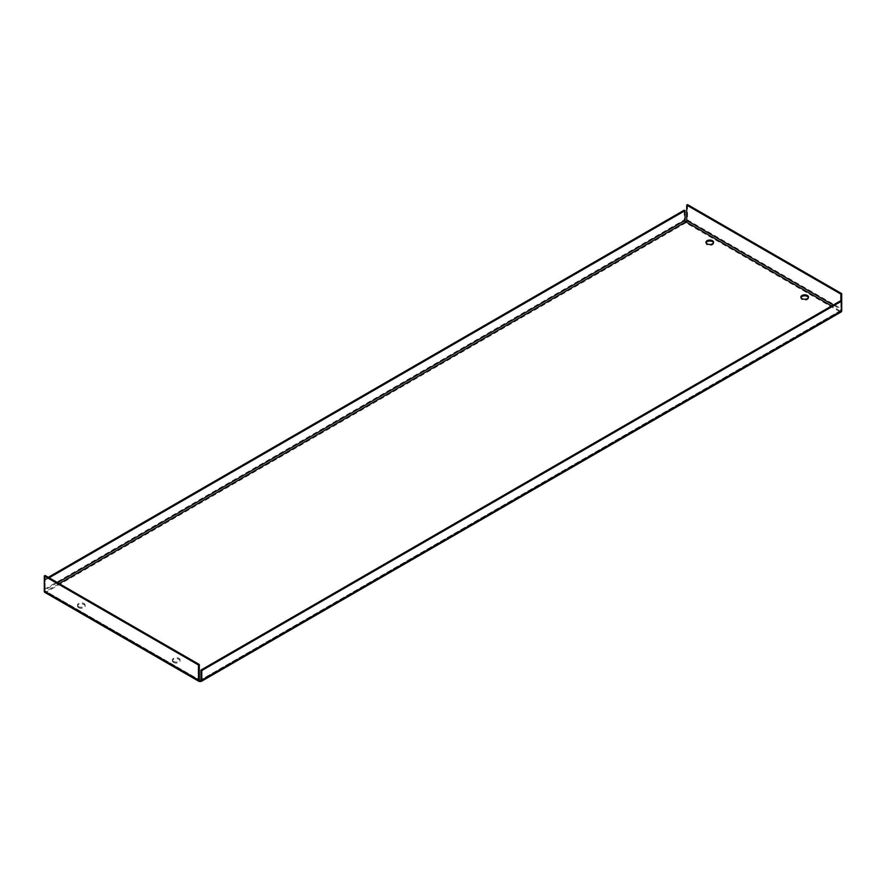 <?xml version="1.0" encoding="UTF-8"?>
<svg xmlns="http://www.w3.org/2000/svg" width="886" height="886" viewBox="0 0 886 886"><rect width="100%" height="100%" fill="white"/><g stroke="black" fill="none" stroke-linecap="round" stroke-linejoin="round"><path stroke-width="0.66" stroke-dasharray="4.43 3.32" d="M713.496 242.742A3.81 2.204 180 0 1 713.595 243.218A3.81 2.204 180 0 1 711.236 245.245A3.81 2.204 180 0 1 707.083 244.769A3.81 2.204 180 0 1 705.976 243.218A3.81 2.204 180 0 1 706.064 242.742M173.523 662.407A3.81 2.204 180 0 1 172.405 660.856A3.81 2.204 180 0 1 174.763 658.819A3.81 2.204 180 0 1 178.917 659.295A3.81 2.204 180 0 1 180.024 660.856A3.81 2.204 180 0 1 177.676 662.883A3.81 2.204 180 0 1 173.523 662.407M173.523 661.454A3.81 2.204 180 0 1 172.405 659.893A3.81 2.204 180 0 1 174.763 657.866A3.81 2.204 180 0 1 178.917 658.342A3.81 2.204 180 0 1 180.024 659.893A3.81 2.204 180 0 1 177.676 661.931A3.81 2.204 180 0 1 173.523 661.454M808.409 297.53A3.81 2.204 180 0 1 808.497 298.006A3.81 2.204 180 0 1 806.149 300.044A3.81 2.204 180 0 1 801.996 299.568A3.81 2.204 180 0 1 800.878 298.006A3.81 2.204 180 0 1 800.966 297.53M78.621 607.619A3.81 2.204 180 0 1 77.503 606.057A3.81 2.204 180 0 1 79.851 604.03A3.81 2.204 180 0 1 84.004 604.507A3.81 2.204 180 0 1 85.122 606.057A3.81 2.204 180 0 1 82.763 608.095A3.81 2.204 180 0 1 78.621 607.619M78.621 606.655A3.81 2.204 180 0 1 77.503 605.105A3.81 2.204 180 0 1 79.851 603.067A3.81 2.204 180 0 1 84.004 603.543A3.81 2.204 180 0 1 85.122 605.105A3.81 2.204 180 0 1 82.763 607.131A3.81 2.204 180 0 1 78.621 606.655M57.568 582.678L45.131 589.855A1.174 0.676 -120 0 0 45.961 591.294A1.174 0.676 -60 0 1 45.131 590.818L199.306 679.828L45.961 591.294L45.961 592.258A2.348 1.351 -60 0 1 44.787 592.369M45.131 575.501L45.131 590.818M841.213 311.927A2.348 1.351 60 0 1 840.039 311.817L840.039 310.864A1.174 0.676 120 0 0 840.869 309.424L833.25 305.017M45.131 589.855L45.131 580.097L44.3 579.621L44.3 589.378A2.348 1.351 -120 0 0 45.961 592.258L200.136 681.268L840.039 311.817A2.348 1.351 120 0 0 841.7 308.948L841.7 301.096M687.525 204.622L687.525 219.938A2.348 1.351 -60 0 1 685.864 222.807L685.864 221.843M840.869 310.377A1.174 0.676 60 0 1 840.039 310.864L200.967 679.828L840.869 310.377L840.869 300.62L840.869 309.424M840.039 311.817L685.864 222.807A2.348 1.351 60 0 1 684.213 219.938L684.213 210.17M44.3 579.621L48.276 577.318M45.131 580.097L49.107 577.805M685.864 222.807L45.961 592.258M840.039 310.864L831.589 305.98M59.218 583.641L45.961 591.294M687.525 219.938L841.7 308.948M44.3 589.378L684.213 219.938M705.976 242.255L705.976 243.218M172.405 659.893L172.405 660.856M800.878 297.054L800.878 298.006M77.503 605.105L77.503 606.057M45.374 591.35L199.549 680.37M200.723 680.37L840.626 310.92M85.122 605.105L85.122 606.057M808.497 297.054L808.497 298.006M180.024 659.893L180.024 660.856M713.595 242.255L713.595 243.218"/><path stroke-width="1.33" d="M706.064 242.742A3.81 2.204 180 0 1 708.711 241.103A3.81 2.204 180 0 1 712.477 241.656A3.81 2.204 180 0 1 713.496 242.742M707.083 243.816A3.81 2.204 180 0 1 705.976 242.255A3.81 2.204 180 0 1 708.324 240.228A3.81 2.204 180 0 1 712.477 240.704A3.81 2.204 180 0 1 713.595 242.255A3.81 2.204 180 0 1 711.236 244.292A3.81 2.204 180 0 1 707.083 243.816M800.966 297.53A3.81 2.204 180 0 1 803.624 295.902A3.81 2.204 180 0 1 807.379 296.456A3.81 2.204 180 0 1 808.409 297.53M801.996 298.604A3.81 2.204 180 0 1 800.878 297.054A3.81 2.204 180 0 1 803.237 295.016A3.81 2.204 180 0 1 807.379 295.503A3.81 2.204 180 0 1 808.497 297.054A3.81 2.204 180 0 1 806.149 299.08A3.81 2.204 180 0 1 801.996 298.604M199.306 664.511L198.475 664.998L198.475 680.304A2.348 1.351 120 0 0 198.962 681.378L44.787 592.369A2.348 1.351 -60 0 1 44.3 591.294L44.3 575.978L45.131 575.501L199.306 664.511L199.306 679.828A1.174 0.676 120 0 0 200.136 680.304A1.174 0.676 -120 0 0 200.967 679.828L200.967 670.071L201.786 670.547L201.786 680.304A2.348 1.351 -120 0 1 201.31 681.378L841.213 311.927A2.348 1.351 60 0 0 841.7 310.864L841.7 301.096L840.869 300.62L200.967 670.071M198.962 681.378A2.348 1.351 120 0 0 200.136 681.268L200.967 679.828M198.475 664.998L44.3 575.978M833.25 305.017L686.694 220.415A1.174 0.676 -60 0 1 685.864 221.843A1.174 0.676 60 0 1 685.033 220.415L57.568 582.678M686.694 220.415L686.694 205.098L687.525 204.622L841.7 293.631L841.7 301.096L201.786 670.547M841.7 293.631L840.869 294.108L840.869 300.62M686.694 205.098L840.869 294.108M48.276 577.318L684.213 210.17L685.033 210.646L685.033 220.415M49.107 577.805L685.033 210.646M200.136 681.268A2.348 1.351 -120 0 0 201.31 681.378M831.589 305.98L685.864 221.843L59.218 583.641M199.306 679.828L200.136 680.304M198.475 680.304L44.3 591.294M841.7 310.864L201.786 680.304"/></g></svg>
